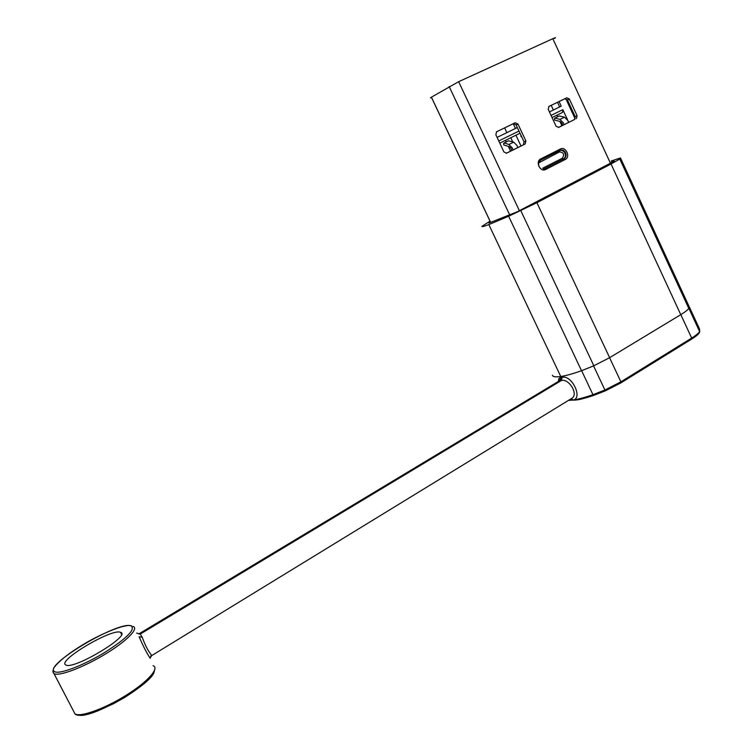 <?xml version="1.0" encoding="UTF-8"?>
<svg xmlns="http://www.w3.org/2000/svg" width="753" height="753" viewBox="0 0 753 753"><rect width="100%" height="100%" fill="white"/><g stroke="black" fill="none" stroke-linecap="round" stroke-linejoin="round"><path stroke-width="1.13" d="M551.215 105.354L553.38 110.004M515.447 128.452L513.235 123.737M506.854 132.632L504.632 127.906M519.994 133.243L515.927 135.229L520.982 146.007M515.927 135.229L499.785 143.136M512.718 141.865L510.788 137.752M575.17 118.861L565.785 98.624M568.741 122.372L568.157 121.129M567.64 120L562.83 109.656L551.045 115.407M552.043 117.553L562.519 112.432L562.83 109.656M556.985 115.134L557.709 116.696M559.921 121.449L561.917 125.751M549.426 111.924L561.22 106.182L559.065 101.551M517.33 127.539L497.084 137.385M518.977 131.069L498.75 140.943M505.489 140.34L506.242 141.931M508.303 146.336L510.572 151.165M557.512 102.304L559.667 106.945M520.86 135.069L520.982 136.566L521.641 136.754M568.534 122.475L567.922 120.555L564.468 117.176L559.178 115.971L555.065 117.995L559.893 119.416L563.357 122.814L563.969 124.734M562.482 125.469L562.096 123.398L560.185 121.515L554.613 120.056L554.434 118.663L555.065 117.995M517.772 147.597L517.123 145.649L513.678 142.148L508.501 140.82L504.209 142.919L508.915 144.491L512.36 148.002L513.009 149.951M511.588 150.656L511.155 148.567L509.244 146.619L503.813 145L503.588 143.597L504.209 142.919M548.721 106.559L564.835 98.756L567.414 99.895L575.179 116.64L574.473 119.539L558.35 127.521M576.403 118.635L577.109 115.727L569.334 98.944L566.745 97.805L548.956 106.418L548.231 109.345L556.1 126.259L558.717 127.389L574.473 119.539M525.142 144.002L525.895 141.018L517.951 124.038L515.203 122.758L496.622 131.747L495.85 134.759L503.945 151.993L506.675 153.141L525.142 144.002L523.297 144.868L524.05 141.884L516.059 124.829L517.895 123.925M496.378 131.897L513.367 123.671L516.059 124.829M506.289 153.283L523.297 144.868M554.255 38.544C556.298 37.311 555.818 37.368 552.815 38.704L458.652 81.691L431.375 97.193C430.114 97.975 430.179 98.088 431.582 97.532M688.826 305.916L688.873 308.306C687.818 309.897 685.136 312.006 680.816 314.632L609.582 357.722L593.562 365.892L581.627 370.674C573.193 373.695 566.322 375.625 561.004 376.472L560.731 376.509C555.705 377.234 552.918 376.829 552.363 375.314M581.627 370.674L592.959 394.694C584.846 397.499 578.135 399.278 572.817 400.031C583.415 398.874 571.819 374.354 562.105 377.404L560.891 377.592C559.206 377.695 558.397 378.966 558.462 381.404M151.654 655.628L571.461 398.553C579.264 394.591 568.731 378.194 561.418 380.481L559.093 381.018L138.797 633.951L140.265 634.073L142.223 637.226L139.164 636.756C143.042 645.933 146.731 653.124 150.224 658.31L151.249 654.837L151.654 655.628L150.101 658.018M142.223 637.226C145.028 645.029 148.04 650.903 151.249 654.837M120.499 632.313L120.48 632.304C112.103 628.049 56.56 661.012 65.812 664.974L65.831 664.984C73.446 670.274 132.359 634.817 120.499 632.313M569.428 399.796L571.583 400.182L570.558 399.109M620.632 158.281L688.844 305.963L687.423 305.417M490.034 221.147L481.835 226.427C481.92 226.926 484.264 226.314 488.838 224.601L508.651 216.252L536.898 202.689L611.041 164.003L619.785 159.024L620.481 157.951L611.257 160.963M552.401 375.323C552.966 376.82 555.752 377.215 560.75 376.5C566.058 375.691 572.986 373.761 581.514 370.702L593.825 365.77L609.629 357.684L680.768 314.66C685.032 312.062 687.715 309.972 688.797 308.391L619.785 159.024M611.427 162.111L613.347 161.349C614.759 160.813 614.552 161.029 612.754 161.989L517.17 211.819L488.885 223.076L490.41 221.966M559.893 119.416L564.468 117.176M555.422 118.249L554.434 118.729M508.915 144.491L513.678 142.148M504.538 143.202L503.597 143.654M575.179 116.64L577.109 115.727M569.39 99.076L567.48 100.027M564.835 98.756L566.745 97.805M524.05 141.884L525.895 141.018M517.951 124.038L516.116 124.942M513.367 123.671L515.203 122.758M539.195 166.46C538.056 164.088 538.555 161.999 540.692 160.182L540.701 158.939C535.025 161.49 540.212 172.569 545.633 169.481L544.513 168.7L564.148 158.695C566.162 157.311 566.595 155.269 565.465 152.558C564.063 150.299 562.322 149.555 560.251 150.327L540.278 160.436M559.583 150.647C561.559 149.913 563.31 150.638 564.825 152.831C563.545 150.732 561.917 149.941 559.94 150.468L540.456 160.323M540.701 158.939L560.401 149L560.383 150.242C562.519 149.518 564.213 150.289 565.465 152.558L564.825 152.831C565.955 155.542 565.522 157.584 563.508 158.968L565.277 159.467L545.633 169.481M538.743 162.883L559.47 151.927C563.696 152.37 564.675 154.45 562.387 158.196L542.762 168.173L543.647 168.992M559.47 151.927L559.488 150.694M539.647 161.01L539.807 161.867M543.995 168.907L563.508 158.968L562.387 158.196M565.277 159.467C570.83 156.953 565.738 146.007 560.401 149M431.413 97.175L490.664 222.399M509.79 215.123L449.155 86.548M458.652 81.691L519.372 210.671M610.429 163.194L552.815 38.704M593.562 365.892L604.923 390.016L592.959 394.694L593.628 395.419C578.549 400.38 576.459 400.05 571.913 400.144L568.496 400.37M620.961 382.806L691.555 339.17L620.83 382.929L605.374 390.845L604.923 390.016L620.896 381.827L609.582 357.722M593.788 395.344L605.374 390.845L593.788 395.344M136.66 633.104L140.265 634.073L561.418 380.481L562.105 377.404M560.891 377.592L560.138 380.67L139.55 633.828M52.964 671.845L54.037 673.653C58.809 676.655 83.112 667.525 104.855 654.366C126.683 641.245 139.352 628.275 132.98 626.421M131.182 625.931C119.322 620.19 42.375 665.708 54.621 671.657C59.186 674.594 82.698 665.756 103.801 653.02C126.598 638.535 135.719 629.508 131.182 625.931M154.29 670.923C154.374 683.263 88.139 721.223 77.474 714.653M153.113 665.671C159.796 668.156 147.607 681.954 126.005 695.348C104.488 708.789 80.091 717.553 74.98 713.872L74.942 713.853M571.461 398.553L572.657 399.739L571.913 400.144L572.817 400.031L571.113 398.77M689.381 307.026L699.537 329.005L699.612 331.546C698.605 333.231 695.96 335.405 691.668 338.078L620.896 381.827L620.83 382.929L605.374 390.845M698.135 328.364L699.537 329.005L699.706 331.885M688.873 308.306L699.612 331.546L699.292 332.807C698.285 334.464 695.706 336.582 691.555 339.17L691.668 338.078L680.816 314.632M699.085 330.407L698.831 329.852M581.514 370.702L508.651 216.252M593.825 365.77L520.812 210.652M609.629 357.684L536.898 202.689M680.768 314.66L611.041 164.003M569.334 98.944L567.414 99.895M490.627 222.408L431.375 97.193M131.511 625.79C127.718 625.442 129.017 625.159 121.675 626.76C112.329 629.546 101.231 634.45 88.365 641.462C70.82 651.627 59.355 660.39 53.971 667.77C52.644 670.641 52.654 672.589 54 673.615L74.98 713.872C76.053 715.388 79.526 715.689 85.409 714.757L94.831 712.046L113.543 703.716L124.603 697.476C139.851 687.818 149.555 679.705 153.725 673.144L154.967 668.73M120.48 632.304L121.506 634.299M488.838 224.601L560.75 376.5L561.211 377.545L559.093 381.018"/></g></svg>
